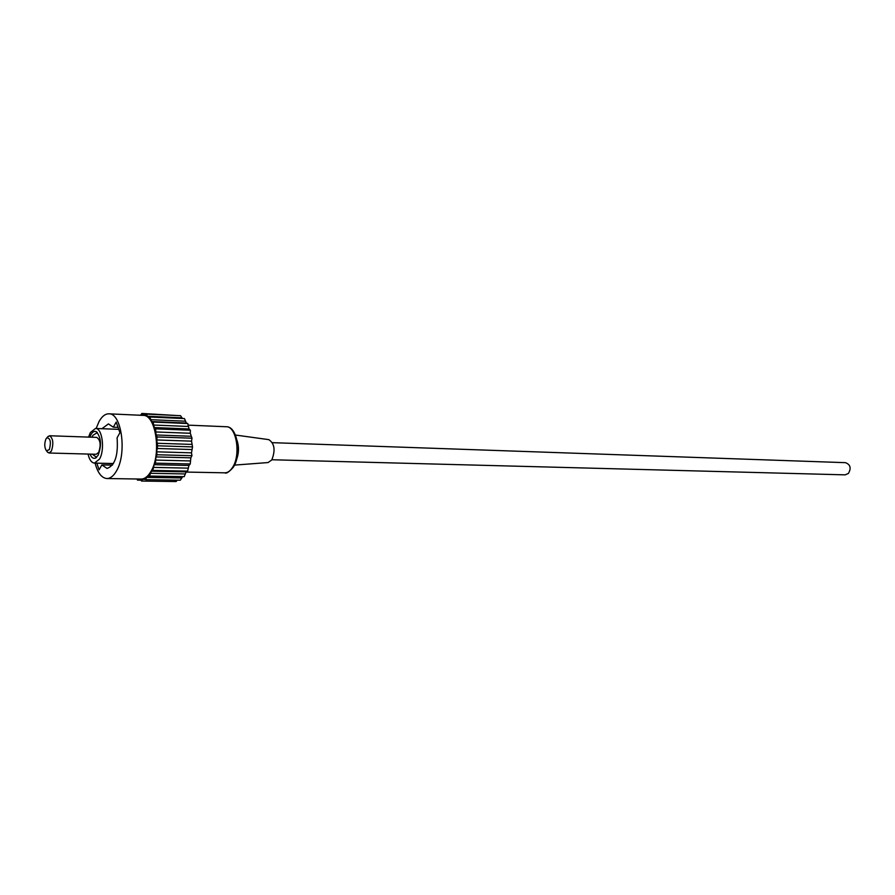 <?xml version="1.0" encoding="UTF-8"?>
<svg xmlns="http://www.w3.org/2000/svg" width="895" height="895" viewBox="0 0 895 895"><rect width="100%" height="100%" fill="white"/><g stroke="black" fill="none" stroke-linecap="round" stroke-linejoin="round"><path stroke-width="1.34" d="M271.912 459.75L845.126 474.853L848.37 473.489C851.413 468.219 850.463 464.617 845.506 462.67L272.438 442.667M45.913 439.042C44.235 443.707 44.414 447.623 46.439 450.789L49.337 449.637C51.261 442.063 50.422 438.125 46.842 437.812L45.913 439.042M47.692 436.905L49.572 435.753C53.141 438.393 53.756 443.472 51.429 451.024L49.046 453.015L47.234 451.751M49.046 453.015L96.235 454.28L98.707 452.322C101.101 444.949 100.453 439.971 96.749 437.386L49.572 435.753M90.048 454.112C91.503 457.625 93.326 458.945 95.519 458.072L98.137 455.264C101.761 445.218 101.157 437.386 96.324 431.748C94.411 430.808 92.644 431.748 91.033 434.556L89.925 437.152M97.342 432.553L92.879 435.362L92.04 437.219M88.046 454.056C89.388 459.773 91.514 462.793 94.445 463.107L99.468 459.146C105.162 449.861 102.287 427.933 95.508 428.459L90.35 432.553L88.56 437.107M95.127 463.319C97.756 472.974 101.683 478.053 106.908 478.534C110.331 478.512 113.475 476.084 116.305 471.262C127.168 454 121.709 412.863 108.888 413.826C105.218 413.781 101.929 416.376 99.009 421.601L96.145 428.481M106.908 478.534L141.063 479.06C144.565 479.049 147.764 476.666 150.651 471.911C161.738 454.94 156.11 414.452 143.01 415.381L108.888 413.826M92.252 454.168L96.57 457.334M93.863 463.039L113.363 463.722M140.549 415.269L141.869 413.445L143.055 414.933L144.576 415.168L145.941 414.094L148.324 417.327L149.756 417.014L151.635 421.545L153.045 422.048L154.287 427.564L155.573 428.85L156.077 434.981L157.151 436.961L156.692 439.96L157.654 445.811L156.636 451.83L157.061 454.75L155.976 456.92L155.406 463.151L154.108 464.673L152.81 470.423L151.4 471.184L149.465 476.062L148.033 476.006L146.59 477.359L145.616 479.675L144.263 478.825L142.73 479.351L141.533 481.051L140.347 479.474L138.837 479.127L137.483 480.112L137.013 479.004M141.869 413.445L176.785 415.515M145.941 414.094L180.544 415.694L182.457 418.491M149.756 417.014L184.437 418.58L186.361 423.033L187.793 423.536L189.069 428.962L190.378 430.226L190.299 433.269L192 438.203L191.541 441.145L192.526 446.907L191.496 452.836L191.933 455.7L190.825 457.837L190.255 463.968L188.934 465.456L187.614 471.117L186.171 471.855L184.213 476.655L149.465 476.062M182.714 476.632L180.287 480.212L145.616 479.675M177.143 480.167L176.114 481.555L141.533 481.051M137.83 415.09L140.672 415.224M144.789 415.011L143.055 414.933M181.517 417.797L146.892 416.22M153.045 422.048L187.793 423.536M186.361 423.033L151.635 421.545M185.108 421.176L150.405 419.654M155.573 428.85L190.378 430.226M189.069 428.962L154.287 427.564M188.107 426.456L153.347 425.024M157.151 436.961L192 438.203M190.915 436.257L156.077 434.981M190.299 433.269L155.495 431.949M157.654 445.811L192.526 446.907M191.743 444.401L156.882 443.26M191.541 441.145L156.692 439.96M157.061 454.75L191.933 455.7M191.496 452.836L156.636 451.83M191.72 449.536L156.86 448.484M155.406 463.151L190.255 463.968M190.199 460.936L155.361 460.075M190.825 457.837L155.976 456.92M152.81 470.423L187.614 471.117M187.95 468.13L153.146 467.391M188.934 465.456L154.108 464.673M184.896 473.936L150.147 473.298M186.171 471.855L151.4 471.184M181.282 477.941L146.59 477.359M145.147 479.384L142.73 479.351M137.483 480.112L140.862 480.156M96.884 463.353L99.099 469.841L101.851 464.919L107.042 468.443C114.985 465.59 118.341 455.376 117.088 437.8L119.952 432.688L116.182 422.082L113.341 427.195L108.407 423.906L101.941 428.705M118.062 427.385L113.341 427.195M112.401 465.154L101.851 464.919M235.419 435.037L268.791 439.635C274.586 443.484 275.582 450.252 271.789 459.94L268.086 462.558L234.501 465.098M233.259 467.302C228.986 472.09 226.178 473.925 224.824 472.817C227.61 472.817 230.138 471.083 232.42 467.615C241.079 455.32 236.571 426.109 226.234 426.736C237.332 426.087 241.963 454.537 233.349 467.156M237.097 440.541C239.122 446.997 238.931 453.385 236.504 459.706M46.439 450.789L47.815 452.445M96.906 432.14L96.324 431.748M94.445 463.107L113.464 463.543M95.508 428.459L118.766 429.354M96.112 457.714L95.519 458.072M46.842 437.812L48.308 436.245M226.234 426.736L187.961 425.136M224.824 472.817L186.048 472.068"/></g></svg>
